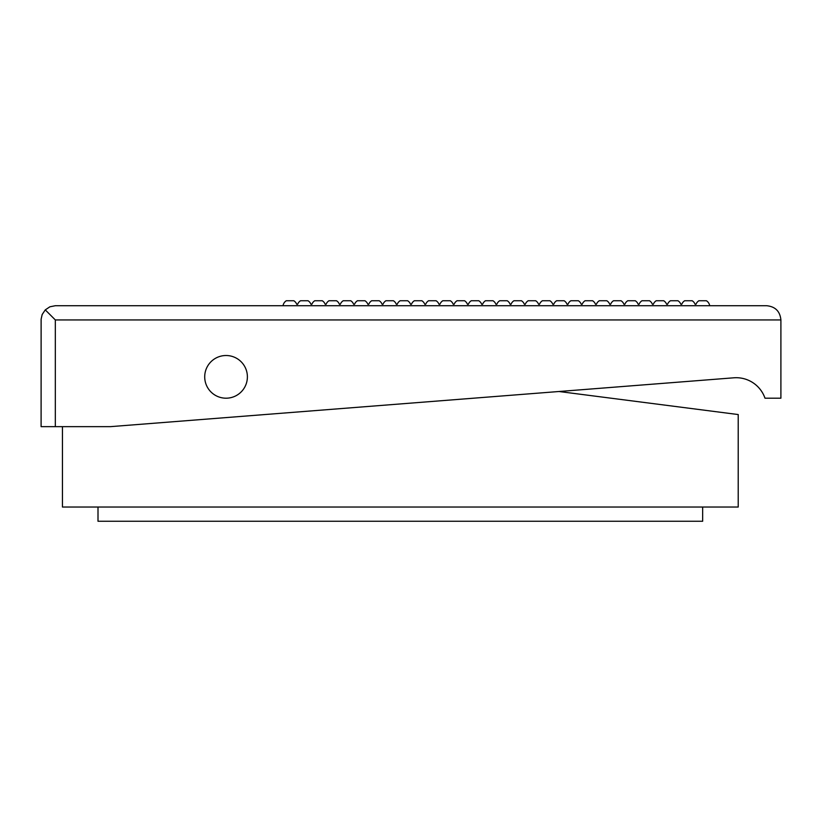 <?xml version="1.0" encoding="UTF-8"?>
<svg xmlns="http://www.w3.org/2000/svg" width="822" height="822" viewBox="0 0 822 822"><rect width="100%" height="100%" fill="white"/><g stroke="black" fill="none" stroke-linecap="round" stroke-linejoin="round"><path stroke-width="1.23" d="M62.441 426.649L62.441 507.03L738.218 507.03L738.218 414.555L559.001 391.508M702.656 507.03L702.656 521.261L98.003 521.261L98.003 507.03M204.709 376.856A21.341 21.341 0 0 1 236.715 358.371A21.341 21.341 0 0 1 236.715 395.341A21.341 21.341 0 0 1 204.709 376.856M709.766 305.722L709.314 304.294A7.11 7.11 0 0 0 706.386 300.739L698.916 300.739A7.11 7.11 0 0 0 695.987 304.294L695.083 304.294A7.11 7.11 0 0 0 692.165 300.739L684.685 300.739A7.11 7.11 0 0 0 681.767 304.294L680.863 304.294A7.11 7.11 0 0 0 677.934 300.739L670.464 300.739A7.11 7.11 0 0 0 667.536 304.294L666.632 304.294A7.11 7.11 0 0 0 663.703 300.739L656.233 300.739A7.11 7.11 0 0 0 653.315 304.294L652.401 304.294A7.11 7.11 0 0 0 649.483 300.739L642.013 300.739A7.11 7.11 0 0 0 639.084 304.294L638.18 304.294A7.11 7.11 0 0 0 635.252 300.739L627.782 300.739A7.11 7.11 0 0 0 624.854 304.294L623.949 304.294A7.11 7.11 0 0 0 621.021 300.739L613.551 300.739A7.11 7.11 0 0 0 610.633 304.294L609.729 304.294A7.11 7.11 0 0 0 606.8 300.739L599.33 300.739A7.11 7.11 0 0 0 596.402 304.294L595.498 304.294A7.11 7.11 0 0 0 592.57 300.739L585.1 300.739A7.11 7.11 0 0 0 582.171 304.294L581.267 304.294A7.11 7.11 0 0 0 578.349 300.739L570.879 300.739A7.11 7.11 0 0 0 567.951 304.294L567.046 304.294A7.11 7.11 0 0 0 564.118 300.739L556.648 300.739A7.11 7.11 0 0 0 553.72 304.294L552.816 304.294A7.11 7.11 0 0 0 549.887 300.739L542.417 300.739A7.11 7.11 0 0 0 539.499 304.294L538.585 304.294A7.11 7.11 0 0 0 535.667 300.739L528.197 300.739A7.11 7.11 0 0 0 525.268 304.294L524.364 304.294A7.11 7.11 0 0 0 521.436 300.739L513.966 300.739A7.11 7.11 0 0 0 511.037 304.294L510.133 304.294A7.11 7.11 0 0 0 507.215 300.739L499.735 300.739A7.11 7.11 0 0 0 496.817 304.294L495.913 304.294A7.11 7.11 0 0 0 492.984 300.739L485.514 300.739A7.11 7.11 0 0 0 482.586 304.294L481.682 304.294A7.11 7.11 0 0 0 478.753 300.739L471.283 300.739A7.11 7.11 0 0 0 468.365 304.294L467.451 304.294A7.11 7.11 0 0 0 464.533 300.739L457.063 300.739A7.11 7.11 0 0 0 454.134 304.294L453.23 304.294A7.11 7.11 0 0 0 450.302 300.739L442.832 300.739A7.11 7.11 0 0 0 439.904 304.294L438.999 304.294A7.11 7.11 0 0 0 436.071 300.739L428.601 300.739A7.11 7.11 0 0 0 425.683 304.294L424.779 304.294A7.11 7.11 0 0 0 421.85 300.739L414.38 300.739A7.11 7.11 0 0 0 411.452 304.294L410.548 304.294A7.11 7.11 0 0 0 407.62 300.739L400.15 300.739A7.11 7.11 0 0 0 397.221 304.294L396.317 304.294A7.11 7.11 0 0 0 393.399 300.739L385.929 300.739A7.11 7.11 0 0 0 383.001 304.294L382.096 304.294A7.11 7.11 0 0 0 379.168 300.739L371.698 300.739A7.11 7.11 0 0 0 368.77 304.294L367.866 304.294A7.11 7.11 0 0 0 364.937 300.739L357.467 300.739A7.11 7.11 0 0 0 354.549 304.294L353.635 304.294A7.11 7.11 0 0 0 350.717 300.739L343.247 300.739A7.11 7.11 0 0 0 340.318 304.294L339.414 304.294A7.11 7.11 0 0 0 336.486 300.739L329.016 300.739A7.11 7.11 0 0 0 326.087 304.294L325.183 304.294A7.11 7.11 0 0 0 322.265 300.739L314.785 300.739A7.11 7.11 0 0 0 311.867 304.294L310.963 304.294A7.11 7.11 0 0 0 308.034 300.739L300.564 300.739A7.11 7.11 0 0 0 297.636 304.294L296.732 304.294A7.11 7.11 0 0 0 293.803 300.739L286.333 300.739A7.11 7.11 0 0 0 283.415 304.294L282.953 305.722M55.331 426.649L110.425 426.649L733.83 377.801A30.465 30.465 0 0 1 764.994 398.197L780.9 398.197L780.9 319.943L55.331 319.943L45.272 309.884L42.179 314.507L41.121 319.152L41.1 426.649L55.331 426.649L55.331 319.943M766.669 305.722C775.3 306.585 780.037 311.322 780.9 319.943C780.037 311.322 775.3 306.585 766.669 305.722L55.331 305.722L49.885 306.801L45.272 309.884M763.114 393.892A30.465 30.465 0 0 0 733.83 377.801"/></g></svg>
